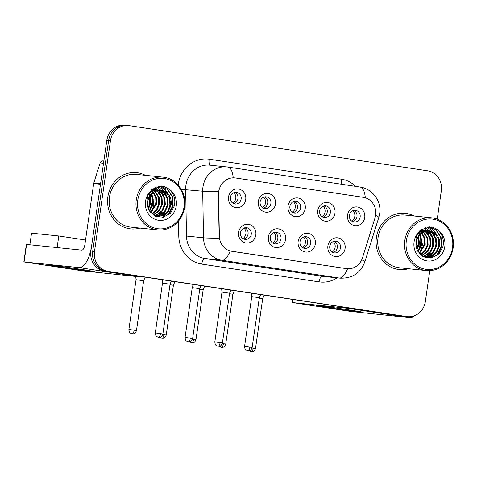 <?xml version="1.0" encoding="UTF-8"?>
<svg xmlns="http://www.w3.org/2000/svg" width="477" height="477" viewBox="0 0 477 477"><rect width="100%" height="100%" fill="white"/><g stroke="black" fill="none" stroke-linecap="round" stroke-linejoin="round"><path stroke-width="0.72" d="M285.574 239.478A9.427 8.687 -84.1 0 1 275.634 247.509A9.427 8.687 -84.1 0 1 268.39 236.878A9.427 8.687 -84.1 0 1 278.324 228.853A9.427 8.687 -84.1 0 1 285.574 239.478M270.25 237.224A5.891 5.432 95.9 0 0 275.014 243.902A5.891 5.432 95.9 0 0 280.989 238.852A5.891 5.432 95.9 0 0 276.225 232.18A5.891 5.432 95.9 0 0 270.25 237.224M315.327 243.985A9.427 8.687 -84.1 0 1 305.393 252.011A9.427 8.687 -84.1 0 1 298.143 241.386A9.427 8.687 -84.1 0 1 308.082 233.354A9.427 8.687 -84.1 0 1 315.327 243.985M300.003 241.732A5.891 5.432 95.9 0 0 304.767 248.404A5.891 5.432 95.9 0 0 310.742 243.353A5.891 5.432 95.9 0 0 305.978 236.681A5.891 5.432 95.9 0 0 300.003 241.732M345.086 248.487A9.427 8.687 -84.1 0 1 335.146 256.519A9.427 8.687 -84.1 0 1 327.896 245.888A9.427 8.687 -84.1 0 1 337.835 237.856A9.427 8.687 -84.1 0 1 345.086 248.487M329.756 246.233A5.891 5.432 95.9 0 0 334.526 252.905A5.891 5.432 95.9 0 0 340.5 247.861A5.891 5.432 95.9 0 0 335.736 241.183A5.891 5.432 95.9 0 0 329.756 246.233M255.821 234.976A9.427 8.687 -84.1 0 1 245.882 243.008A9.427 8.687 -84.1 0 1 238.631 232.377A9.427 8.687 -84.1 0 1 248.571 224.345A9.427 8.687 -84.1 0 1 255.821 234.976M240.491 232.722A5.891 5.432 95.9 0 0 245.261 239.394A5.891 5.432 95.9 0 0 251.236 234.35A5.891 5.432 95.9 0 0 246.466 227.678A5.891 5.432 95.9 0 0 240.491 232.722M275.467 204.114A9.427 8.687 -84.1 0 1 265.534 212.14A9.427 8.687 -84.1 0 1 258.284 201.509A9.427 8.687 -84.1 0 1 268.223 193.483A9.427 8.687 -84.1 0 1 275.467 204.114M260.144 201.86A5.891 5.432 95.9 0 0 264.908 208.532A5.891 5.432 95.9 0 0 270.882 203.482A5.891 5.432 95.9 0 0 266.118 196.81A5.891 5.432 95.9 0 0 260.144 201.86M305.226 208.616A9.427 8.687 -84.1 0 1 295.287 216.641A9.427 8.687 -84.1 0 1 288.036 206.016A9.427 8.687 -84.1 0 1 297.976 197.985A9.427 8.687 -84.1 0 1 305.226 208.616M289.897 206.362A5.891 5.432 95.9 0 0 294.661 213.034A5.891 5.432 95.9 0 0 300.641 207.99A5.891 5.432 95.9 0 0 295.871 201.312A5.891 5.432 95.9 0 0 289.897 206.362M334.979 213.118A9.427 8.687 -84.1 0 1 325.04 221.149A9.427 8.687 -84.1 0 1 317.795 210.518A9.427 8.687 -84.1 0 1 327.729 202.492A9.427 8.687 -84.1 0 1 334.979 213.118M319.65 210.864A5.891 5.432 95.9 0 0 324.42 217.536A5.891 5.432 95.9 0 0 330.394 212.492A5.891 5.432 95.9 0 0 325.63 205.82A5.891 5.432 95.9 0 0 319.65 210.864M364.732 217.625A9.427 8.687 -84.1 0 1 354.799 225.651A9.427 8.687 -84.1 0 1 347.548 215.02A9.427 8.687 -84.1 0 1 357.488 206.994A9.427 8.687 -84.1 0 1 364.732 217.625M349.408 215.365A5.891 5.432 95.9 0 0 354.172 222.043A5.891 5.432 95.9 0 0 360.147 216.993A5.891 5.432 95.9 0 0 355.383 210.321A5.891 5.432 95.9 0 0 349.408 215.365M245.715 199.607A9.427 8.687 -84.1 0 1 235.775 207.638A9.427 8.687 -84.1 0 1 228.525 197.007A9.427 8.687 -84.1 0 1 238.464 188.981A9.427 8.687 -84.1 0 1 245.715 199.607M230.385 197.353A5.891 5.432 95.9 0 0 235.155 204.025A5.891 5.432 95.9 0 0 241.129 198.981A5.891 5.432 95.9 0 0 236.365 192.309A5.891 5.432 95.9 0 0 230.385 197.353M274.609 232.275A5.891 5.432 -84.1 0 1 277.811 238.524A5.891 5.432 -84.1 0 1 273.452 243.479M304.362 236.777A5.891 5.432 -84.1 0 1 307.564 243.026A5.891 5.432 -84.1 0 1 303.205 247.98M334.115 241.279A5.891 5.432 -84.1 0 1 337.322 247.533A5.891 5.432 -84.1 0 1 332.958 252.482M244.85 227.773A5.891 5.432 -84.1 0 1 248.058 234.022A5.891 5.432 -84.1 0 1 243.693 238.971M264.502 196.906A5.891 5.432 -84.1 0 1 267.704 203.154A5.891 5.432 -84.1 0 1 263.346 208.109M294.255 201.407A5.891 5.432 -84.1 0 1 297.457 207.656A5.891 5.432 -84.1 0 1 293.099 212.611M324.014 205.915A5.891 5.432 -84.1 0 1 327.216 212.164A5.891 5.432 -84.1 0 1 322.857 217.113M353.767 210.417A5.891 5.432 -84.1 0 1 356.969 216.665A5.891 5.432 -84.1 0 1 352.61 221.62M234.75 192.404A5.891 5.432 -84.1 0 1 237.951 198.653A5.891 5.432 -84.1 0 1 233.593 203.601M218.603 194.306A15.908 14.662 -84.1 0 1 218.776 191.539A15.908 14.662 -84.1 0 1 234.917 177.909A15.908 14.662 -84.1 0 1 235.549 177.993L363.379 197.341A15.908 14.662 -84.1 0 1 374.994 217.977L362.484 257.789A15.908 14.662 -84.1 0 1 346.964 268.718A15.908 14.662 -84.1 0 1 346.332 268.634L231.756 251.296A15.908 14.662 -84.1 0 1 219.354 236.121L218.603 194.306L218.275 194.27L219.092 189.214M107.856 196.87A28.28 26.068 95.9 0 0 130.734 228.9A28.28 26.068 95.9 0 0 139.94 228.078A28.28 26.068 95.9 0 1 130.734 228.9A28.28 26.068 95.9 0 1 107.856 196.87A28.28 26.068 95.9 0 1 136.541 172.644A28.28 26.068 95.9 0 0 107.856 196.87M376.401 237.516A28.28 26.068 95.9 0 0 399.279 269.547A28.28 26.068 95.9 0 0 408.485 268.724A28.28 26.068 95.9 0 1 399.279 269.547A28.28 26.068 95.9 0 1 376.401 237.516A28.28 26.068 95.9 0 1 405.086 213.291A28.28 26.068 95.9 0 0 376.401 237.516M347.518 268.76A20.618 7.984 98.6 0 1 339.248 278.031L221.9 260.269A23.564 21.727 -84.1 0 1 203.518 237.796L202.689 191.199A23.564 21.727 -84.1 0 1 202.946 187.097A23.564 21.727 -84.1 0 1 226.849 166.908A23.564 21.727 -84.1 0 1 227.785 167.028A20.618 7.984 98.6 0 1 227.934 167.045A20.618 7.984 98.6 0 1 233.193 177.82L234.696 177.891M419.998 234.583A23.564 21.727 -84.1 0 1 420.487 244.343A23.564 21.727 -84.1 0 1 418.943 250.121M151.453 193.936A23.564 21.727 -84.1 0 1 151.942 203.697A23.564 21.727 -84.1 0 1 150.398 209.475M127.281 125.427A17.673 16.296 95.9 0 0 126.578 125.338L124.759 125.147A17.673 16.296 95.9 0 0 106.836 140.292L90.868 251.069A17.673 16.296 95.9 0 0 104.463 271.002L404.901 316.388A17.673 16.296 95.9 0 0 405.605 316.478A17.673 16.296 95.9 0 1 404.901 316.388L106.282 271.186L406.72 316.573A17.673 16.296 95.9 0 0 407.424 316.662A17.673 16.296 95.9 0 0 425.353 301.524L429.801 270.644M90.868 251.069L92.687 251.26A17.673 16.296 95.9 0 0 106.282 271.186A17.673 16.296 95.9 0 1 92.687 251.26L108.649 140.482L92.687 251.26L94.506 251.445A17.673 16.296 95.9 0 0 108.094 271.377L406.72 316.573M126.578 125.338A17.673 16.296 95.9 0 0 108.649 140.482A17.673 16.296 95.9 0 1 126.578 125.338L128.396 125.523A17.673 16.296 95.9 0 0 110.467 140.667L94.506 251.445M346.743 268.694L230.17 250.991A20.618 7.984 -81.4 0 1 221.9 260.269L204.866 258.51L322.219 276.272A23.564 21.727 95.9 0 0 323.162 276.392L340.19 278.151A23.564 21.727 -84.1 0 1 339.248 278.031L322.219 276.272A5.891 2.284 -81.4 0 0 319.107 281.865L201.759 264.103A29.455 27.153 -84.1 0 1 178.78 236.014L178.511 221.054M365.31 197.782A20.618 7.984 -81.4 0 0 360.057 187.044L227.934 167.045L209.814 165.149A23.564 21.727 95.9 0 0 185.911 185.338A23.564 21.727 95.9 0 0 185.654 189.441L186.489 236.037L203.518 237.796A20.618 1.043 -1 0 0 219.217 238.142L218.275 194.27M145.384 175.333A28.28 26.068 95.9 0 0 136.541 172.644A28.28 26.068 95.9 0 1 145.384 175.333M413.929 215.98A28.28 26.068 95.9 0 0 405.086 213.291L405.086 213.291A28.28 26.068 95.9 0 1 413.929 215.98M437.23 219.098L441.314 190.746A17.673 16.296 95.9 0 0 427.726 170.814L129.1 125.612A17.673 16.296 95.9 0 0 128.396 125.523M417.977 251.266A23.564 21.727 95.9 0 0 420.034 244.296A23.564 21.727 95.9 0 1 417.977 251.266M149.432 210.619A23.564 21.727 95.9 0 0 151.489 203.649A23.564 21.727 95.9 0 1 149.432 210.619M403.083 316.197A17.673 16.296 95.9 0 0 403.792 316.287L407.424 316.662M232.788 203.148A6.481 5.974 95.9 0 0 235.763 198.45A6.481 5.974 95.9 0 0 233.867 192.684M134.156 330.162L128.891 329.464C129.327 333.429 130.281 332.833 131.402 333.62L132.105 333.799A3.828 1.485 98.6 0 0 132.135 333.799A3.828 1.485 -81.4 0 0 134.156 330.162L136.47 330.555L143.649 280.762L136.064 279.671L135.736 276.451M242.888 238.518A6.481 5.974 95.9 0 0 245.87 233.819A6.481 5.974 95.9 0 0 243.974 228.054M160.57 333.608L155.305 332.91C155.74 336.869 156.695 336.273 157.815 337.06L158.525 337.239A3.828 1.485 98.6 0 0 158.549 337.245A3.828 1.485 -81.4 0 0 160.57 333.608L162.884 334.001L170.062 284.209L162.478 283.117L162.132 279.731M262.541 207.65A6.481 5.974 95.9 0 0 265.516 202.958A6.481 5.974 95.9 0 0 263.62 197.186M159.735 337.227L161.864 338.3A3.828 1.485 98.6 0 0 161.888 338.306A3.828 1.485 -81.4 0 0 163.915 334.669L166.229 335.063L173.401 285.27L169.991 284.709M292.294 212.158A6.481 5.974 95.9 0 0 295.275 207.459A6.481 5.974 95.9 0 0 293.373 201.688M189.488 341.735L191.617 342.802A3.828 1.485 98.6 0 0 191.647 342.808A3.828 1.485 -81.4 0 0 193.668 339.171L195.981 339.564L203.154 289.772L199.744 289.217M322.053 216.659A6.481 5.974 95.9 0 0 325.028 211.961A6.481 5.974 95.9 0 0 323.132 206.195M219.247 346.236L221.376 347.31A3.828 1.485 98.6 0 1 221.376 347.31A3.828 1.485 -81.4 0 0 223.421 343.673L225.734 344.066L232.913 294.273L229.497 293.719M351.805 221.161A6.481 5.974 95.9 0 0 354.781 216.469A6.481 5.974 95.9 0 0 352.885 210.697M249 350.738L251.129 351.811A3.828 1.485 98.6 0 1 251.129 351.811A3.828 1.485 -81.4 0 0 253.18 348.18L255.493 348.574L262.666 298.781L259.255 298.22M272.647 243.02A6.481 5.974 95.9 0 0 275.623 238.321A6.481 5.974 95.9 0 0 273.726 232.555M190.329 338.11L185.058 337.412C185.493 341.377 186.447 340.775 187.568 341.568L188.278 341.741A3.828 1.485 98.6 0 0 188.302 341.747A3.828 1.485 -81.4 0 0 190.329 338.11L192.642 338.503L199.815 288.71L192.237 287.619L191.891 284.232M302.4 247.521A6.481 5.974 95.9 0 0 305.375 242.829A6.481 5.974 95.9 0 0 303.479 237.057M220.082 342.611L214.817 341.914C215.252 345.879 216.206 345.282 217.327 346.069L218.031 346.248A3.828 1.485 98.6 0 0 218.061 346.248A3.828 1.485 -81.4 0 0 220.082 342.611L222.395 343.005L229.568 293.212L221.99 292.121L221.644 288.74M332.153 252.029A6.481 5.974 95.9 0 0 335.134 247.33A6.481 5.974 95.9 0 0 333.238 241.565M249.835 347.119L244.57 346.415C245.005 350.38 245.959 349.784 247.08 350.571L247.79 350.75A3.828 1.485 98.6 0 1 247.79 350.75A3.828 1.485 -81.4 0 0 249.835 347.119L252.148 347.512L259.327 297.72L251.743 296.628L251.397 293.242M61.956 267.335A23.564 0.399 8.2 0 1 47.724 264.902A23.564 0.399 8.2 0 1 80.124 269.213A23.564 0.399 8.2 0 1 94.357 271.622A23.564 0.399 8.2 0 1 61.956 267.335M100.611 183.776A2.945 2.713 95.9 0 0 100.498 184.277L91.709 245.244A23.564 9.123 98.6 0 1 79.265 267.627L23.85 261.915L82.563 270.835L141.568 277.054L79.265 267.627M143.195 276.863A23.564 9.123 98.6 0 1 141.568 277.054M23.85 261.915L26.372 244.421L81.788 250.133A5.891 2.284 -81.4 0 0 84.894 244.54L93.683 183.573A2.945 2.713 -84.1 0 1 93.796 183.073L100.128 162.919A2.945 2.713 -84.1 0 1 103.121 160.91M330.501 307.981A23.564 0.399 8.2 0 1 316.269 305.548A23.564 0.399 8.2 0 1 348.669 309.859A23.564 0.399 8.2 0 1 362.902 312.268A23.564 0.399 8.2 0 1 330.501 307.981M349.438 308.082A23.564 9.123 98.6 0 1 347.811 308.273L292.395 302.561L351.108 311.481L410.113 317.7L347.811 308.273M414.477 315.714A23.564 9.123 98.6 0 1 410.113 317.7M163.158 177.17L136.362 174.397A26.509 24.44 95.9 0 0 109.466 197.114A26.509 24.44 95.9 0 0 130.913 227.141L157.714 229.908A26.509 24.44 95.9 0 0 184.605 207.197A26.509 24.44 95.9 0 0 163.158 177.17A26.509 24.44 95.9 0 0 136.267 199.881A26.509 24.44 95.9 0 0 157.714 229.908M183.985 207.084A25.335 23.355 95.9 0 0 164.499 178.517A25.335 23.355 95.9 0 0 137.793 200.09A25.335 23.355 95.9 0 0 157.273 228.656A25.335 23.355 95.9 0 0 183.985 207.084M164.792 191.325A13.32 12.277 95.9 0 0 160.892 190.198C153.827 190.168 149.414 193.972 147.661 201.622C147.226 204.973 147.798 208.038 149.379 210.804L155.436 216.337L163.414 217.196L170.522 213.124L174.469 205.653C175.679 198.396 173.509 192.672 167.97 188.469L164.529 186.62L162.675 186.31L152.342 189.059L149.665 192.136C148.031 194.383 147.327 196.703 147.554 199.094L151.835 193.34C155.824 189.912 160.141 189.238 164.792 191.325C169.723 194.222 171.815 198.855 171.082 205.223L168.268 211.544L162.884 215.67L156.873 216.558L155.377 216.314M148.198 199.279L147.542 204.722M150.118 195.397L150.893 203.136L148.478 208.926M149.677 196.065L150.172 203.065L148.21 208.169M151.811 193.435L153.779 203.435L149.629 211.222M151.4 193.847L153.057 203.363L149.331 210.727M153.421 192.136L156.384 197.448L156.665 203.733L150.851 212.879M153.028 192.416L155.729 197.627L155.943 203.661L150.541 212.503M154.989 191.241L159.109 197.222L159.545 204.031L156.999 209.999L152.085 214.143M154.602 191.432L158.388 197.144L158.823 203.959L156.42 209.719L151.775 213.857M156.522 190.639L158.483 192.046L161.995 197.52L162.43 204.329L159.616 210.649L153.308 215.121M156.14 190.764L157.762 191.969L161.274 197.442L161.709 204.257L158.895 210.572L153.004 214.9M158.024 190.281L161.369 192.344L164.875 197.818L165.316 204.627L162.496 210.947L157.118 215.073L154.465 215.848M157.654 190.353L160.648 192.267L164.154 197.74L164.595 204.55L161.775 210.87L156.396 214.996L154.184 215.687M159.509 190.144L164.255 192.642L167.761 198.11L168.196 204.925L165.382 211.245L160.004 215.371L155.442 216.325M159.139 190.162L163.533 192.565L167.039 198.038L167.475 204.848L164.66 211.168L159.282 215.294L155.21 216.236M160.612 190.174L166.413 192.863L169.925 198.337L170.361 205.146L167.546 211.466L162.168 215.592L156.516 216.516M149.068 193.352L149.981 195.069M150.666 191.975L151.632 193.179M150.273 192.267L151.233 193.573M151.126 190.263L151.883 190.776M152.217 191.033L153.218 191.927M150.905 190.52L151.495 190.955M151.835 191.235L152.831 192.195M152.354 189.727L153.397 190.21M153.743 190.401L154.769 191.074M151.984 189.798L153.022 190.329M153.361 190.532L154.381 191.253M152.396 189.321L153.475 189.488M153.832 189.572L154.888 189.888M155.24 190.025L156.283 190.508M152.085 189.297L153.111 189.494M153.463 189.59L154.518 189.947M154.87 190.096L155.907 190.627M151.442 189.929L156.361 189.786M156.712 189.87L157.774 190.186M151.734 189.637L155.281 189.619M154.924 189.59L155.991 189.792M156.349 189.888L157.404 190.245M148.729 193.716L152.592 190.854L159.24 190.084M155.18 187.473L157.798 189.876L158.877 190.09M148.651 197.424L154.757 191.074L160.147 190.12M161.226 186.233L167.862 189.578L172.507 196.721L173.151 205.611L169.073 214.453M159.741 186.298L164.976 189.28L169.281 195.475M170.504 201.085L169.89 207.048M167.409 212.533L162.693 217.333M158.239 186.519L162.091 188.981L163.957 190.943M164.279 191.36L166.395 195.176M167.618 200.787L167.004 206.75M164.523 212.235L161.238 215.938M156.718 186.906L160.66 190.15M160.689 190.18L161.071 190.645M161.393 191.068L163.516 194.878M164.738 200.489L164.124 206.452M161.637 211.943L158.352 215.64M157.863 216.045L157.189 216.546M157.142 216.588L156.754 216.85M158.513 190.77L160.63 194.586M161.852 200.191L161.238 206.153M158.966 199.899L158.352 205.855M156.086 199.601L155.472 205.557M153.2 199.303L152.586 205.259M150.315 199.004L149.7 204.961M162.502 186.292L165 186.811M161.041 186.233L167.499 189.542L172.149 196.685L172.793 205.575L167.94 215.276M159.556 186.316L164.619 189.244L168.399 194.252M169.532 197.269L169.907 205.277L168.101 210.709M166.205 213.66L162.168 217.405M156.528 186.966L160.314 190.126M160.338 190.156L160.594 190.466M160.856 190.794L162.633 193.656M163.76 196.673L164.142 204.681L162.335 210.113M152.223 195.481L152.604 203.494L150.798 208.92M149.587 196.208L149.718 203.196L148.18 208.085M431.703 217.816L404.907 215.044A26.509 24.44 95.9 0 0 378.017 237.761A26.509 24.44 95.9 0 0 399.458 267.788L426.259 270.554A26.509 24.44 95.9 0 0 453.15 247.843A26.509 24.44 95.9 0 0 431.703 217.816A26.509 24.44 95.9 0 0 404.812 240.527A26.509 24.44 95.9 0 0 426.259 270.554M452.53 247.73A25.335 23.355 95.9 0 0 433.05 219.164A25.335 23.355 95.9 0 0 406.338 240.736A25.335 23.355 95.9 0 0 425.824 269.302A25.335 23.355 95.9 0 0 452.53 247.73M433.337 231.971A13.32 12.277 95.9 0 0 429.443 230.844C422.372 230.814 417.965 234.618 416.206 242.268C415.771 245.619 416.343 248.678 417.93 251.451L423.987 256.984L431.959 257.842L439.067 253.77L443.02 246.299C444.224 239.043 442.06 233.319 436.515 229.115L433.074 227.267L431.22 226.957L420.893 229.705L418.21 232.782C416.582 235.03 415.878 237.349 416.099 239.74L420.38 233.986C424.369 230.558 428.686 229.884 433.337 231.971C438.268 234.869 440.366 239.502 439.627 245.87L436.813 252.19L431.435 256.316L425.418 257.204L423.922 256.96M416.743 239.925L416.093 245.369M418.663 236.043L419.438 243.783L417.023 249.572M418.222 236.711L418.717 243.711L416.755 248.815M420.356 234.082L422.324 244.081L418.18 251.868M419.945 234.493L421.602 244.009L417.882 251.373M421.972 232.782L424.929 238.095L425.21 244.379L419.396 253.525M421.573 233.062L424.274 238.273L424.488 244.307L419.086 253.15M423.534 231.882L427.654 237.868L428.09 244.677L425.544 250.646L420.631 254.79M423.147 232.078L426.933 237.79L427.374 244.606L424.971 250.365L420.32 254.503M425.067 231.285L427.034 232.693L430.54 238.166L430.975 244.975L428.161 251.296L421.853 255.767M424.685 231.411L426.313 232.615L429.819 238.089L430.254 244.898L427.44 251.218L421.555 255.547M426.575 230.928L429.914 232.991L433.426 238.458L433.861 245.273L431.047 251.594L425.663 255.72L423.01 256.495M426.199 230.999L429.193 232.913L432.705 238.387L433.14 245.196L430.326 251.516L424.941 255.642L422.735 256.334M428.054 230.79L432.8 233.289L436.306 238.756L436.747 245.572L433.927 251.892L428.549 256.018L423.987 256.972M427.69 230.802L432.079 233.211L435.584 238.685L436.026 245.494L433.205 251.814L427.827 255.94L423.755 256.882M429.157 230.82L434.964 233.509L438.47 238.983L438.906 245.792L436.091 252.112L430.713 256.238L425.061 257.163M417.613 233.998L418.532 235.716M419.211 232.621L420.183 233.825M418.818 232.913L419.778 234.219M419.677 230.91L420.428 231.423M420.768 231.679L421.769 232.573M419.45 231.16L420.046 231.601M420.38 231.882L421.376 232.842M420.905 230.373L421.942 230.856M422.288 231.047L423.314 231.715M420.529 230.445L421.567 230.975M421.912 231.178L422.926 231.9M421.656 230.141L422.02 230.135M422.378 230.218L423.439 230.534M423.785 230.671L424.828 231.154M422.008 230.236L423.063 230.594M423.415 230.743L424.452 231.273M419.987 230.576L424.906 230.433M425.263 230.51L426.319 230.832M420.279 230.284L423.826 230.266M423.469 230.23L424.542 230.439M424.894 230.534L425.949 230.892M417.274 234.362L421.137 231.5L427.791 230.731M426.581 230.802L427.422 230.737M417.196 238.071L423.302 231.721L428.692 230.767M429.777 226.879L436.407 230.224L441.058 237.367L441.696 246.257L437.618 255.1M428.286 226.945L433.521 229.926L437.826 236.121M439.049 241.732L438.435 247.694M435.954 253.18L431.238 257.979M426.784 227.165L430.642 229.628L432.502 231.589M432.824 232.007L434.946 235.823M436.169 241.434L435.555 247.396M433.068 252.882L429.783 256.584M425.263 227.553L429.205 230.796M429.234 230.826L429.616 231.291M429.944 231.709L432.061 235.525M433.283 241.135L432.669 247.098M430.188 252.583L426.903 256.286M426.408 256.692L425.734 257.192M425.687 257.228L425.299 257.497M423.725 228.119L426.343 230.522M427.058 231.417L429.175 235.227M430.397 240.837L429.783 246.8M427.511 240.539L426.903 246.502M424.631 240.247L424.017 246.204M421.746 239.949L421.131 245.905M418.86 239.651L418.246 245.607M431.053 226.939L433.545 227.457M429.592 226.879L436.05 230.188L440.694 237.331L441.338 246.221L436.485 255.922M428.102 226.963L433.164 229.89L436.944 234.899M438.077 237.91L438.452 245.923L436.646 251.355M434.75 254.307L430.719 258.051M425.073 227.612L428.859 230.773M428.883 230.802L429.139 231.106M429.401 231.44L431.178 234.302M432.305 237.319L432.687 245.327L430.88 250.759M420.774 236.127L421.149 244.141L419.343 249.566M418.132 236.854L418.263 243.842L416.725 248.732M29.86 244.773L31.536 233.164L58.79 235.978L85.55 240.026M58.79 235.978L57.115 247.587M219.354 236.121L219.026 236.091M178.177 184.987A29.455 27.153 -84.1 0 1 209.325 159.205L341.449 179.203A5.891 2.284 -81.4 0 0 341.818 184.283M341.449 179.203A29.455 27.153 -84.1 0 1 355.669 186.382M218.502 191.545A20.618 1.043 -1 0 1 202.689 191.199L181.302 189.339M361.715 259.786A20.618 1.729 17.4 0 1 364.857 261.795C360.54 273.047 352.318 278.502 340.19 278.151M375.59 215.395A20.618 1.729 17.4 0 1 378.798 217.434L364.857 261.795M337.096 277.829A29.455 27.153 -84.1 0 1 319.107 281.865M110.467 140.667L106.836 140.292M108.094 271.377L104.463 271.002M178.78 236.014L186.489 236.037A23.564 21.727 95.9 0 0 204.866 258.51A5.891 2.284 -81.4 0 0 201.759 264.103M209.325 159.205A5.891 2.284 -81.4 0 0 210.56 165.227M163.915 334.669L162.782 334.496M193.668 339.171L192.535 339.004M223.421 343.673L222.288 343.506M253.18 348.18L252.047 348.007M100.498 184.277L93.683 183.573M26.599 244.433L24.083 261.927M93.796 183.073L100.569 183.77M103.521 163.271L100.128 162.919M293.063 299.55L292.628 302.573M151.358 211.842A24.154 22.27 95.9 0 0 153.838 203.917M149.665 192.136A16.856 15.538 95.9 0 0 145.527 201.258A16.856 15.538 95.9 0 0 158.483 220.267A16.856 15.538 95.9 0 0 176.251 205.909A16.856 15.538 95.9 0 0 167.97 188.469M157.559 190.347A13.32 12.277 95.9 0 0 148.729 197.287M419.903 252.488A24.154 22.27 95.9 0 0 422.389 244.564M418.21 232.782A16.856 15.538 95.9 0 0 414.072 241.905A16.856 15.538 95.9 0 0 427.034 260.913A16.856 15.538 95.9 0 0 444.797 246.555A16.856 15.538 95.9 0 0 436.515 229.115M426.104 230.993A13.32 12.277 95.9 0 0 417.274 237.934M378.798 217.434L379.65 213.696C381.749 201.509 372.561 188.636 360.057 187.044M143.649 280.762L145.121 277.155M128.891 329.464L136.064 279.671M136.47 330.555C134.788 335.003 132.904 333.399 132.29 333.822L132.105 333.799M170.062 284.209L171.321 281.12M155.305 332.91L162.478 283.117M162.884 334.001C161.202 338.449 159.318 336.845 158.704 337.263L158.525 337.239M173.401 285.27L174.88 281.657M166.229 335.063C164.541 339.511 162.663 337.907 162.043 338.324L161.864 338.3M203.154 289.772L204.633 286.164M195.981 339.564C194.294 344.012 192.416 342.408 191.802 342.826L191.617 342.802M232.913 294.273L234.386 290.666M225.734 344.066C224.053 348.514 222.169 346.91 221.555 347.334L221.376 347.31M262.666 298.781L264.145 295.168M255.493 348.574C253.806 353.022 251.928 351.418 251.307 351.835L251.129 351.811M199.815 288.71L201.079 285.628M185.058 337.412L192.237 287.619M192.642 338.503C190.955 342.951 189.077 341.347 188.457 341.765L188.278 341.741M229.568 293.212L230.832 290.129M214.817 341.914L221.99 292.121M222.395 343.005C220.708 347.459 218.83 345.849 218.216 346.272L218.031 346.248M259.327 297.72L260.585 294.631M244.57 346.415L251.743 296.628M252.148 347.512C250.467 351.96 248.589 350.356 247.968 350.774L247.79 350.75M103.002 160.892L103.849 160.982M292.395 302.561L292.836 299.514M156.152 216.486L156.873 216.558M157.446 189.84L158.167 189.918M424.697 257.133L425.418 257.204M420.642 229.932L420.947 229.968M425.991 230.486L426.712 230.564"/></g></svg>
